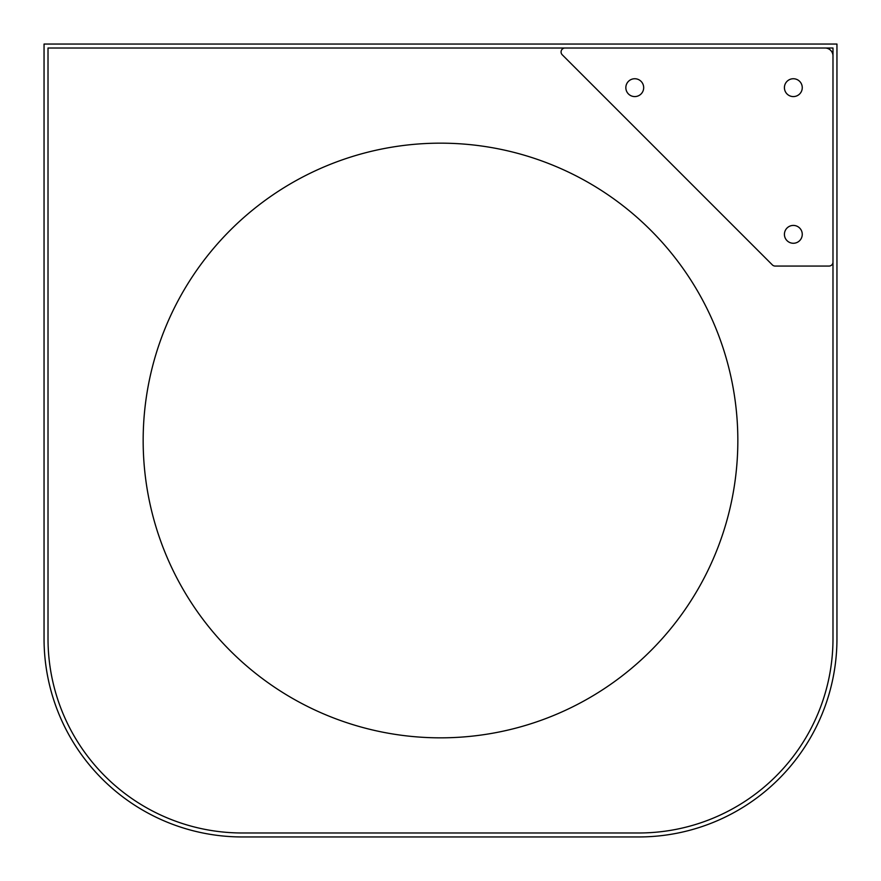 <?xml version="1.0" encoding="UTF-8"?>
<svg xmlns="http://www.w3.org/2000/svg" width="881" height="881" viewBox="0 0 881 881"><rect width="100%" height="100%" fill="white"/><g stroke="black" fill="none" stroke-linecap="round" stroke-linejoin="round"><path stroke-width="1.32" d="M638.725 836.95A198.225 198.225 0 0 0 836.95 638.725L836.95 44.05L44.05 44.05L44.05 638.725A198.225 198.225 0 0 0 242.275 836.95L638.725 836.95M48.015 48.015L48.015 638.725A194.261 194.261 0 0 0 242.275 832.986L638.725 832.986A194.261 194.261 0 0 0 832.986 638.725L832.986 48.015L48.015 48.015M737.838 440.5A297.338 297.338 0 0 0 440.5 143.162A297.338 297.338 0 0 0 143.162 440.5A297.338 297.338 0 0 0 440.5 737.838A297.338 297.338 0 0 0 737.838 440.5M832.986 55.944A7.929 7.929 0 0 0 825.057 48.015L565.04 48.015A3.965 3.965 0 0 0 562.243 54.787L772.362 264.906A3.965 3.965 0 0 0 775.159 266.062L829.021 266.062A3.965 3.965 0 0 0 832.986 262.098L832.986 55.944M784.42 87.659A8.92 8.92 0 0 0 793.341 96.58A8.92 8.92 0 0 0 802.261 87.659A8.92 8.92 0 0 0 793.341 78.739A8.92 8.92 0 0 0 784.42 87.659M625.84 87.659A8.92 8.92 0 0 0 634.76 96.58A8.92 8.92 0 0 0 643.681 87.659A8.92 8.92 0 0 0 634.76 78.739A8.92 8.92 0 0 0 625.84 87.659M784.42 234.346A8.92 8.92 0 0 0 793.341 243.266A8.92 8.92 0 0 0 802.261 234.346A8.92 8.92 0 0 0 793.341 225.426A8.92 8.92 0 0 0 784.42 234.346M829.021 266.062L775.159 266.062M772.362 264.906L745.767 238.311M717.453 209.997L562.243 54.787"/></g></svg>
